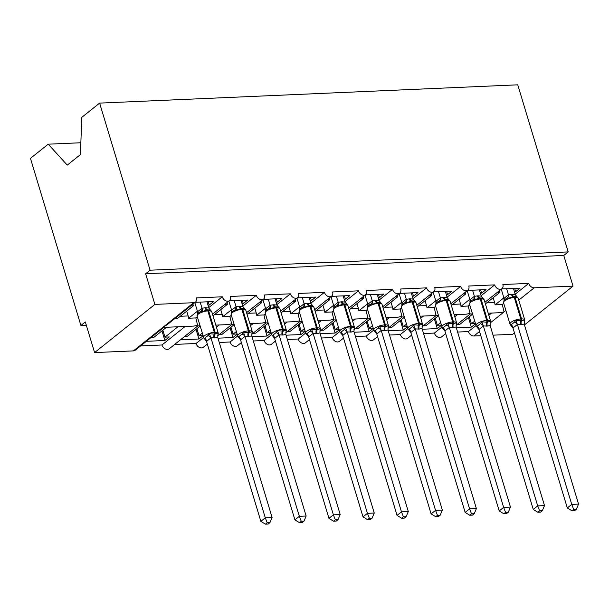 <?xml version="1.0" encoding="UTF-8"?>
<svg xmlns="http://www.w3.org/2000/svg" width="609" height="609" viewBox="0 0 609 609"><rect width="100%" height="100%" fill="white"/><g stroke="black" fill="none" stroke-linecap="round" stroke-linejoin="round"><path stroke-width="0.91" d="M80.852 142.75L48.233 144.173L30.45 158.378L80.898 325.472L86.326 325.236M185.159 326.462L161.979 344.983L140.61 345.912M177.935 326.774L164.963 337.15L169.317 336.952L164.887 340.5L146.373 341.306M150.804 337.767L153.521 337.645L166.493 327.277M162.854 330.185L164.963 337.15M197.286 316.764L195.832 317.928L197.605 325.305L193.951 326.074L163.783 327.391L135.183 350.251A5.07 3.753 -128.6 0 1 133.401 350.891L94.585 352.588L154.884 304.401L145.627 273.745L563.767 255.46L568.197 251.913L517.749 84.826L99.617 103.111L150.065 270.198L568.197 251.913M515.184 294.216L528.726 283.398L502.851 284.525A5.07 3.753 -128.6 0 1 501.93 288.666A5.07 3.753 -128.6 0 1 494.675 284.883L468.801 286.017A5.07 3.753 -128.6 0 1 467.879 290.15A5.07 3.753 -128.6 0 1 460.632 286.375L434.75 287.501A5.07 3.753 -128.6 0 1 433.829 291.642A5.07 3.753 -128.6 0 1 426.582 287.859L400.699 288.993A5.07 3.753 -128.6 0 1 399.778 293.135A5.07 3.753 -128.6 0 1 392.531 289.351L366.648 290.478A5.07 3.753 -128.6 0 1 365.727 294.619A5.07 3.753 -128.6 0 1 358.48 290.836L332.598 291.97A5.07 3.753 -128.6 0 1 331.677 296.111A5.07 3.753 -128.6 0 1 324.43 292.328L298.555 293.462A5.07 3.753 -128.6 0 1 297.634 297.595A5.07 3.753 -128.6 0 1 290.379 293.82L264.504 294.946A5.07 3.753 -128.6 0 1 263.583 299.088A5.07 3.753 -128.6 0 1 256.328 295.304L230.453 296.438A5.07 3.753 -128.6 0 1 229.532 300.58A5.07 3.753 -128.6 0 1 222.277 296.796L208.735 307.621M222.277 296.796L196.403 297.923A5.07 3.753 -128.6 0 1 195.481 302.064L166.881 324.924L163.555 326.797L163.783 327.398M195.481 302.064A5.07 3.753 -128.6 0 1 193.7 302.703L133.401 350.891M219.21 324.97L216.439 327.178M265.433 524.174L268.158 524.052L269.932 522.644L267.206 522.758L265.433 524.174L260.858 521.342L206.535 341.413L203.84 338.102L204.662 338.223L207.989 335.567L209.382 333.671L214.239 334.143A1.69 0.997 87.5 0 0 214.322 332.362A7.27 2.322 -16.8 0 0 204.654 335.666A7.27 2.322 -16.8 0 0 203.551 337.508L196.029 343.491L174.654 344.428M202.218 333.093L199.006 335.658L202.942 335.483M180.424 339.822L198.937 339.007L203.018 335.742M184.854 336.275L187.572 336.16L200.117 326.127M196.905 328.693L199.006 335.658M231.336 315.279L229.882 316.444L231.656 323.821L228.002 324.589L215.822 325.122M256.328 295.304L242.785 306.129M253.253 323.486L250.489 325.693M299.483 522.689L302.209 522.568L303.975 521.152L301.257 521.274L299.483 522.689L294.908 519.85L240.54 339.784L237.891 336.61L238.713 336.739L242.039 334.082L243.433 332.179L248.289 332.651A1.69 0.997 87.5 0 0 248.373 330.877A7.27 2.322 -16.8 0 0 238.705 334.181A7.27 2.322 -16.8 0 0 237.601 336.023L230.08 341.999L219.255 342.479M236.269 331.601L233.057 334.166L236.992 333.998M217.961 338.178L232.981 337.523L237.068 334.257M218.905 334.79L221.615 334.668L234.168 324.643M230.956 327.208L233.057 334.166M265.387 313.787L263.925 314.952L265.707 322.328L262.053 323.097L249.873 323.63M290.379 293.82L276.836 304.645M287.303 321.994L284.54 324.201M271.644 334.508L264.131 340.515L253.306 340.987M270.32 330.116L267.107 332.681L271.043 332.506M252.012 336.686L267.031 336.031L271.119 332.765M252.956 333.298L255.666 333.176L268.219 323.151M265.006 325.716L267.107 332.681M299.438 312.295L297.976 313.468L299.757 320.844L296.103 321.613M324.43 292.328L310.879 303.153M321.354 320.501L318.591 322.717M305.695 333.016L298.182 339.023L287.357 339.495M304.371 328.624L301.158 331.189L305.094 331.022M286.063 335.201L301.082 334.547L305.17 331.281M287.006 331.806L289.717 331.692L302.27 321.666M299.057 324.232L301.158 331.189M333.488 310.811L332.027 311.975L333.801 319.352L330.154 320.121L317.967 320.654M358.48 290.836L344.93 301.661M355.405 319.017L352.641 321.225M339.746 331.532L332.232 337.538L321.407 338.01M338.421 327.14L335.209 329.705L339.137 329.53M320.106 333.709L335.133 333.054L339.221 329.789M321.057 330.322L323.767 330.2L336.313 320.174M333.108 322.74L335.209 329.705M367.539 309.319L366.078 310.483L367.851 317.86L364.205 318.629L352.017 319.162M392.531 289.351L378.981 300.176M389.456 317.525L386.692 319.733M373.797 330.04L366.283 336.046L355.458 336.518M372.464 325.648L369.26 328.213L373.188 328.038M354.156 332.225L369.183 331.562L373.271 328.304M355.108 328.83L357.818 328.715L370.363 318.69M367.158 321.248L369.26 328.213M401.59 307.834L400.128 308.999L401.902 316.375L398.248 317.144L386.068 317.677M426.582 287.859L413.031 298.684M423.506 316.041L420.743 318.248M407.847 328.555L400.326 334.554L389.509 335.034M406.515 324.163L403.31 326.721L407.238 326.553M388.207 330.733L403.234 330.078L407.322 326.812M389.151 327.345L391.869 327.223L404.414 317.198M401.209 319.763L403.31 326.721M435.641 306.342L434.179 307.507L435.953 314.883L432.299 315.652L420.119 316.185M460.632 286.375L447.082 297.2M457.557 314.548L454.794 316.756M503.788 513.752L506.505 513.631L508.279 512.215L505.554 512.336L503.788 513.752L499.205 510.921L444.882 330.984L442.195 327.68L443.009 327.802L446.336 325.145L447.737 323.25L452.586 323.722A1.69 0.997 87.5 0 0 452.67 321.94A7.27 2.322 -16.8 0 0 443.002 325.244A7.27 2.322 -16.8 0 0 441.898 327.086L434.377 333.07L423.559 333.542M440.566 322.671L437.361 325.236L441.289 325.061M422.258 329.248L437.285 328.586L441.365 325.32M423.202 325.853L425.919 325.739L438.465 315.706M435.26 318.271L437.361 325.236M469.691 304.85L468.23 306.022L470.003 313.399L466.349 314.168L454.169 314.701M494.675 284.883L481.133 295.708M174.456 318.865L177.166 318.751L193.426 305.756L190.708 305.878M207.981 305.124L209.222 305.071L213.652 301.524L195.139 302.338M197.415 311.214L188.607 318.248L195.832 317.928M186.712 311.123L188.166 315.942A7.437 4.392 87.5 0 1 188.607 318.248M213.013 315.827L227.469 304.272L224.759 304.386M242.032 303.632L243.273 303.579L247.703 300.039L229.19 300.846M231.466 309.722L222.658 316.756L229.882 316.444M220.762 309.631L222.216 314.45A7.437 4.392 87.5 0 1 222.658 316.756M247.064 314.335L261.52 302.78L258.81 302.901M276.083 302.148L277.323 302.087L281.754 298.547L263.24 299.354M265.516 308.23L256.709 315.272L263.925 314.952M254.813 308.146L256.267 312.957A7.437 4.392 87.5 0 1 256.709 315.272M281.114 312.843L295.571 301.295L292.86 301.409M310.126 300.656L311.374 300.602L315.805 297.055L297.291 297.87M299.567 306.746L290.759 313.78L297.976 313.468M288.864 306.654L290.318 311.473A7.437 4.392 87.5 0 1 290.759 313.78M315.165 311.359L329.621 299.803L326.911 299.925M344.176 299.164L345.425 299.11L349.855 295.571L331.342 296.377M333.618 305.254L324.81 312.288L332.027 311.975M322.907 305.17L324.361 309.981A7.437 4.392 87.5 0 1 324.81 312.288M349.216 309.867L363.672 298.311L360.962 298.433M378.227 297.679L379.468 297.626L383.906 294.078L365.392 294.893M367.661 303.769L358.861 310.803L366.078 310.483M356.958 303.678L358.412 308.497A7.437 4.392 87.5 0 1 358.861 310.803M383.267 308.382L397.723 296.827L395.005 296.948M412.278 296.187L413.519 296.134L417.957 292.594L399.443 293.401M401.712 302.277L392.912 309.311L400.128 308.999M391.008 302.186L392.462 307.005A7.437 4.392 87.5 0 1 392.912 309.311M417.31 306.89L431.773 295.335L429.056 295.456M446.328 294.703L447.569 294.649L452.007 291.102L433.494 291.909M435.762 300.793L426.962 307.827L434.179 307.507M425.059 300.701L426.513 305.52A7.437 4.392 87.5 0 1 426.962 307.827M451.36 305.406L465.824 293.85L463.106 293.964M480.379 293.211L481.62 293.157L486.058 289.618L467.545 290.424M469.813 299.301L461.013 306.335L468.23 306.022M459.11 299.209L460.564 304.028A7.437 4.392 87.5 0 1 461.013 306.335M491.608 313.056L488.844 315.272M537.838 512.26L540.556 512.146L542.33 510.73L539.604 510.844L537.838 512.26L533.256 509.429L478.933 329.499L476.246 326.188L477.06 326.317L480.387 323.653L481.788 321.758L486.637 322.23A1.69 0.997 87.5 0 0 486.72 320.456A7.27 2.322 -16.8 0 0 477.053 323.752A7.27 2.322 -16.8 0 0 475.949 325.602L468.428 331.578L457.61 332.05M474.617 321.179L471.412 323.744L475.34 323.577M456.308 327.756L471.336 327.102L475.416 323.836M457.252 324.369L459.97 324.247L472.515 314.221M469.303 316.787L471.412 323.744M503.734 303.366L502.28 304.53L495.056 304.85L503.864 297.809M488.22 313.209L500.4 312.676L504.054 311.907L502.28 304.53M528.726 283.398A5.07 3.753 51.4 0 0 534.207 287.813L573.023 286.116L563.767 255.46M485.411 303.914L499.875 292.358L497.157 292.48M514.43 291.726L515.671 291.665L520.101 288.126L501.595 288.932M493.161 297.725L494.615 302.536A7.437 4.392 87.5 0 1 495.056 304.85M154.884 304.401L193.7 302.703M197.605 325.305L197.834 325.906L169.233 348.759A5.07 3.753 -128.6 0 1 161.979 344.983M80.898 325.472L85.329 321.925L94.585 352.588M468.428 331.578A5.07 3.753 51.4 0 0 473.901 336.001L480.805 335.696M493.046 335.163L512.725 334.303L514.46 332.91M445.674 333.618L441.632 336.853A5.07 3.753 -128.6 0 1 434.377 333.07M411.623 335.11L407.581 338.338A5.07 3.753 -128.6 0 1 400.326 334.554M377.572 336.594L373.53 339.83A5.07 3.753 -128.6 0 1 366.283 336.046M343.529 338.086L339.479 341.314A5.07 3.753 -128.6 0 1 332.232 337.538M309.479 339.571L305.429 342.806A5.07 3.753 -128.6 0 1 298.182 339.023M275.428 341.063L271.378 344.298A5.07 3.753 -128.6 0 1 264.131 340.515M241.377 342.555L237.327 345.783A5.07 3.753 -128.6 0 1 230.08 341.999M207.326 344.039L203.284 347.275A5.07 3.753 -128.6 0 1 196.029 343.491M193.426 305.756L192.924 304.104M227.469 304.272L226.974 302.62M261.52 302.78L261.025 301.128M295.571 301.295L295.076 299.643M329.621 299.803L329.126 298.151M363.672 298.311L363.177 296.667M397.723 296.827L397.22 295.175M431.773 295.335L431.271 293.683M465.824 293.85L465.322 292.198M48.233 144.173L67.264 165.115L80.388 154.625L81.834 117.316L99.617 103.111M499.875 292.358L499.372 290.706M573.023 286.116L524.456 324.924M145.627 273.745L150.065 270.198M471.336 327.102L468.428 317.487M470.003 313.399L470.232 313.993L456.072 325.313M437.285 328.586L434.384 318.971M403.234 330.078L400.334 320.463M369.183 331.562L366.283 321.948M335.133 333.054L332.232 323.44M301.082 334.547L298.182 324.932M267.031 336.031L264.131 326.416M232.981 337.523L230.08 327.908M198.937 339.007L196.029 329.393M164.887 340.5L161.979 330.885M435.953 314.883L436.181 315.485L422.022 326.797M401.902 316.375L402.13 316.977L387.971 328.289M367.851 317.86L368.08 318.461L353.92 329.773M333.801 319.352L334.036 319.953L319.877 331.266M299.757 320.844L299.986 321.438L285.827 332.75M265.707 322.328L265.935 322.93L251.776 334.242M231.656 323.821L231.884 324.414L217.725 335.734M515.671 291.665L514.674 288.361M481.62 293.157L480.623 289.854M447.569 294.649L446.572 291.338M413.519 296.134L412.521 292.83M379.468 297.626L378.471 294.322M345.425 299.11L344.42 295.807M311.374 300.602L310.377 297.299M277.323 302.087L276.326 298.783M243.273 303.579L242.275 300.275M209.222 305.071L208.225 301.76M517.14 297.702L517.962 297.824L517.239 297.093L515.397 296.514L513.379 296.522L509.177 298.212L507.183 298.136L505.082 299.323M571.881 510.776L574.607 510.654L576.38 509.238L573.655 509.36L571.881 510.776L567.306 507.944L512.984 328.007L510.296 324.696L511.111 324.825L514.438 322.169L515.838 320.273L521.502 320.707L524.623 319.885L524.395 321.735A3.715 2.269 31.8 0 0 524.28 321.826M567.306 507.944L571.737 504.397L517.414 324.468L512.984 328.007M573.655 509.36L571.737 504.397L578.55 504.1L524.189 324.034L521.327 324.612L517.414 324.468M513.433 288.415L515.313 294.649L518.251 298.41A7.27 2.322 163.2 0 0 515.107 297.466L514.293 297.504A7.27 2.322 163.2 0 0 504.625 300.808A7.27 2.322 163.2 0 0 503.521 302.65L509.999 324.11A7.27 2.322 -16.8 0 1 511.103 322.268A7.27 2.322 -16.8 0 1 520.771 318.964A1.69 0.997 87.5 0 1 520.687 320.737A3.715 2.2 -92.5 0 0 520.505 324.65M503.97 300.694L504.062 298.311L508.424 294.825L512.184 294.33L515.313 294.649M501.26 289.199L504.031 298.357M506.619 288.712L508.462 294.809M510.296 324.696L511.111 324.825A3.715 2.984 77.8 0 1 513.022 328M509.177 298.212L508.5 294.954M515.838 320.273L517.368 324.331M524.623 319.885L524.189 324.034M578.55 504.1L576.38 509.238M483.089 299.186L483.911 299.316L483.188 298.585L481.346 298.007L479.329 298.014L475.127 299.697L473.132 299.62L471.031 300.816M533.256 509.429L537.694 505.889L483.363 325.952L478.933 329.499M539.604 510.844L537.694 505.889L544.499 505.592L490.138 325.518L487.276 326.104L483.363 325.952M479.382 289.907L481.27 296.141L484.201 299.902A7.27 2.322 163.2 0 0 481.057 298.958L480.242 298.989A7.27 2.322 163.2 0 0 470.574 302.292A7.27 2.322 163.2 0 0 469.47 304.142L476.352 326.355M469.927 302.186L470.011 299.795L474.373 296.309L478.134 295.822L481.27 296.141M467.21 290.683L469.981 299.841M472.569 290.204L474.411 296.301M486.454 326.142A3.715 2.2 -92.5 0 1 486.637 322.23L490.572 321.377L490.344 323.219A3.715 2.269 31.8 0 0 490.23 323.318M476.246 326.188L477.06 326.317A3.715 2.984 77.8 0 1 478.971 329.492M482.922 298.433L481.186 297.991M475.127 299.697L474.449 296.438M481.788 321.758L483.318 325.815M490.572 321.377L490.138 325.518M544.499 505.592L542.33 510.73M449.039 300.679L449.861 300.8L449.137 300.077L447.295 299.491L445.278 299.499L441.076 301.189L439.081 301.112L436.98 302.308M499.205 510.921L503.643 507.381L449.313 327.444L444.882 330.984M505.554 512.336L503.643 507.381L510.449 507.076L456.088 327.01L453.225 327.589L449.313 327.444M445.331 291.391L447.219 297.634L450.15 301.394A7.27 2.322 163.2 0 0 447.006 300.443L446.191 300.481A7.27 2.322 163.2 0 0 436.524 303.784A7.27 2.322 163.2 0 0 435.42 305.627L442.301 327.848M435.877 303.67L435.96 301.288L440.322 297.801L444.083 297.306L447.219 297.634M433.166 292.175L435.93 301.333M438.518 291.696L440.36 297.793M452.403 327.627A3.715 2.2 -92.5 0 1 452.586 323.722L456.522 322.861L456.293 324.711A3.715 2.269 31.8 0 0 456.179 324.81M442.195 327.68L443.009 327.802A3.715 2.984 77.8 0 1 444.92 330.976M448.871 299.925L447.135 299.483M441.076 301.189L440.398 297.93M447.737 323.25L449.275 327.307M456.522 322.861L456.088 327.01M510.449 507.076L508.279 512.215M414.988 302.163L415.81 302.292L415.087 301.562L413.245 300.983L411.227 300.991L407.025 302.673L405.031 302.597L402.93 303.792M469.737 515.244L472.455 515.123L474.228 513.707L471.511 513.829L469.737 515.244L465.154 512.413L410.831 332.476L408.144 329.164L408.966 329.294L412.293 326.637L413.686 324.734L418.535 325.206L422.471 324.353L422.25 326.196A3.715 2.269 31.8 0 0 422.128 326.295M465.154 512.413L469.592 508.865L415.262 328.936L410.831 332.476M471.511 513.829L469.592 508.865L476.398 508.568L422.037 328.495L419.175 329.081L415.262 328.936M411.281 292.883L413.168 299.118L415.703 302.117M401.826 305.162L401.91 302.772L406.272 299.285L410.032 298.798L413.168 299.118M399.116 293.667L401.879 302.825M404.475 293.18L406.31 299.278M408.144 329.164L408.966 329.294A3.715 2.984 77.8 0 1 410.869 332.468M414.82 301.409L413.092 300.968M407.025 302.673L406.355 299.415M413.686 324.734L415.224 328.791M422.471 324.353L422.037 328.495M476.398 508.568L474.228 513.707M380.937 303.655L381.759 303.784L381.036 303.054L379.201 302.467L377.177 302.475L372.974 304.165L370.98 304.089L368.879 305.284M435.686 516.729L438.404 516.615L440.178 515.199L437.46 515.313L435.686 516.729L431.103 513.897L376.781 333.968L374.093 330.657L374.916 330.778L378.242 328.122L379.635 326.226L384.492 326.698L388.42 325.845L388.199 327.688A3.715 2.269 31.8 0 0 388.078 327.787M431.103 513.897L435.542 510.357L381.219 330.421L376.781 333.968M437.46 515.313L435.542 510.357L442.347 510.06L387.986 329.987L385.124 330.573L381.219 330.421M377.23 294.375L379.118 300.61L382.049 304.371A7.27 2.322 163.2 0 0 378.912 303.419L378.09 303.457A7.27 2.322 163.2 0 0 368.422 306.761A7.27 2.322 163.2 0 0 367.326 308.603L373.804 330.063A7.27 2.322 -16.8 0 1 374.9 328.221A7.27 2.322 -16.8 0 1 384.568 324.917A1.69 0.997 87.5 0 1 384.492 326.698A3.715 2.2 -92.5 0 0 384.309 330.603M367.775 306.654L367.859 304.264L372.221 300.777L375.981 300.29L379.118 300.61M365.065 295.152L367.828 304.31M370.424 294.672L372.259 300.77M374.093 330.657L374.916 330.778A3.715 2.984 77.8 0 1 376.826 333.953M380.77 302.901L379.042 302.46M372.974 304.165L372.305 300.907M379.635 326.226L381.173 330.284M388.42 325.845L387.986 329.987M442.347 510.06L440.178 515.199M346.894 305.139L347.709 305.269L346.993 304.546L345.151 303.96L343.126 303.967L338.924 305.657L336.937 305.581L334.828 306.769M401.636 518.221L404.353 518.099L406.127 516.683L403.409 516.805L401.636 518.221L397.053 515.389L342.73 335.452L340.043 332.141L340.865 332.27L344.192 329.614L345.585 327.718L351.256 328.152L354.369 327.33L354.149 329.18A3.715 2.269 31.8 0 0 354.027 329.271M397.053 515.389L401.491 511.842L347.168 331.913L342.73 335.452M403.409 516.805L401.491 511.842L408.296 511.545L353.936 331.479L351.073 332.057L347.168 331.913M343.179 295.86L345.067 302.094L347.602 305.101M333.724 308.139L333.808 305.748L338.17 302.27L341.931 301.775L345.067 302.094M331.014 296.644L333.778 305.802M336.374 296.157L338.216 302.254M340.043 332.141L340.865 332.27A3.715 2.984 77.8 0 1 342.776 335.445M346.719 304.386L344.991 303.944M338.924 305.657L338.254 302.399M345.585 327.718L347.122 331.776M354.369 327.33L353.936 331.479M408.296 511.545L406.127 516.683M312.843 306.632L313.658 306.761L312.942 306.03L311.1 305.452L309.075 305.459L304.873 307.142L302.886 307.065L300.777 308.261M367.585 519.705L370.31 519.591L372.076 518.175L369.358 518.289L367.585 519.705L363.01 516.874L308.641 336.807L305.992 333.633L306.814 333.762L310.141 331.098L311.534 329.203L316.391 329.675L320.319 328.822L320.098 330.664A3.715 2.269 31.8 0 0 319.976 330.763M363.01 516.874L367.44 513.334L313.117 333.397L308.679 336.944M369.358 518.289L367.44 513.334L374.253 513.037L319.885 332.963L317.023 333.549L313.117 333.397M309.128 297.352L311.016 303.587L313.955 307.347A7.27 2.322 163.2 0 0 310.811 306.403L309.989 306.434A7.27 2.322 163.2 0 0 300.321 309.737A7.27 2.322 163.2 0 0 299.225 311.58L305.703 333.047A7.27 2.322 -16.8 0 1 306.799 331.197A7.27 2.322 -16.8 0 1 316.474 327.893A1.69 0.997 87.5 0 1 316.391 329.675A3.715 2.2 -92.5 0 0 316.208 333.58M299.674 309.631L299.757 307.24L304.119 303.754L307.88 303.267L311.016 303.587M296.964 298.128L299.727 307.286M302.323 297.649L304.165 303.746M305.992 333.633L306.814 333.762A3.715 2.984 77.8 0 1 308.725 336.937M312.676 305.878L310.94 305.436M304.873 307.142L304.203 303.883M311.534 329.203L313.072 333.26M320.319 328.822L319.885 332.963M374.253 513.037L372.076 518.175M278.793 308.124L279.607 308.245L278.892 307.522L277.049 306.936L275.024 306.944L270.822 308.634L268.835 308.557L266.734 309.753M333.534 521.197L336.259 521.076L338.025 519.66L335.308 519.781L333.534 521.197L328.959 518.366L274.59 338.292L271.941 335.125L272.763 335.247L276.09 332.59L277.483 330.695L283.155 331.129L286.268 330.306L286.047 332.156A3.715 2.269 31.8 0 0 285.933 332.248M328.959 518.366L333.389 514.818L279.067 334.889L274.629 338.429M335.308 519.781L333.389 514.818L340.203 514.521L285.834 334.455L282.972 335.034L279.067 334.889M275.078 298.836L276.966 305.079L279.904 308.839A7.27 2.322 163.2 0 0 276.76 307.888L275.938 307.926A7.27 2.322 163.2 0 0 266.27 311.229A7.27 2.322 163.2 0 0 265.174 313.072L271.652 334.531A7.27 2.322 -16.8 0 1 272.748 332.689A7.27 2.322 -16.8 0 1 282.424 329.385A1.69 0.997 87.5 0 1 282.34 331.159A3.715 2.2 -92.5 0 0 282.157 335.072M265.623 311.115L265.707 308.733L270.069 305.246L273.829 304.751L276.966 305.079M262.913 299.62L265.676 308.778M268.272 299.141L270.114 305.238M271.941 335.125L272.763 335.247A3.715 2.984 77.8 0 1 274.674 338.421M278.625 307.362L276.889 306.921M270.822 308.634L270.152 305.375M277.483 330.695L279.021 334.752M286.268 330.306L285.834 334.455M340.203 514.521L338.025 519.66M244.742 309.608L245.564 309.737L244.841 309.007L242.999 308.428L240.974 308.436L236.772 310.118L234.785 310.042L232.684 311.237M294.908 519.85L299.339 516.31L245.016 336.374L240.578 339.921M301.257 521.274L299.339 516.31L306.152 516.013L251.829 336.077L245.016 336.374M241.035 300.328L242.915 306.563L245.853 310.324A7.27 2.322 163.2 0 0 242.709 309.38L241.895 309.41A7.27 2.322 163.2 0 0 232.219 312.714A7.27 2.322 163.2 0 0 231.123 314.564L237.997 336.777M231.572 312.607L231.656 310.217L236.018 306.73L239.779 306.243L242.915 306.563M228.862 301.105L231.626 310.27M234.221 300.625L236.064 306.723M248.107 336.564A3.715 2.2 -92.5 0 1 248.289 332.651L252.225 331.798L251.997 333.641A3.715 2.269 31.8 0 0 251.882 333.74M237.891 336.61L238.713 336.739A3.715 2.984 77.8 0 1 240.624 339.913M236.772 310.118L236.102 306.86M243.433 332.179L244.97 336.237M252.225 331.798L251.783 335.94M306.152 516.013L303.975 521.152M210.691 311.1L211.513 311.222L210.783 310.491L208.948 309.912L206.923 309.92L202.721 311.61L200.734 311.534L198.633 312.729M260.858 521.342L265.288 517.802L210.965 337.866L206.535 341.413M267.206 522.758L265.288 517.802L272.101 517.498L217.778 337.569L210.965 337.866M206.984 301.82L208.864 308.055L211.803 311.816A7.27 2.322 163.2 0 0 208.659 310.864L207.844 310.902A7.27 2.322 163.2 0 0 198.169 314.206A7.27 2.322 163.2 0 0 197.072 316.048L203.946 338.269M197.522 314.092L197.605 311.709L201.967 308.223L205.728 307.728L208.864 308.055M194.811 302.597L197.582 311.755M200.171 302.117L202.013 308.215M214.056 338.048A3.715 2.2 -92.5 0 1 214.239 334.143L218.174 333.283L217.946 335.133A3.715 2.269 31.8 0 0 217.832 335.232M203.84 338.102L204.662 338.223A3.715 2.984 77.8 0 1 206.573 341.398M202.721 311.61L202.051 308.352M209.382 333.671L210.92 337.729M218.174 333.283L217.733 337.432M272.101 517.498L269.932 522.644M534.207 287.813L518.777 300.146M505.873 310.453L490.717 322.564M479.534 331.502L473.901 336.001M494.615 302.536L486.698 302.886M460.564 304.028L452.647 304.371M426.513 305.52L418.604 305.863M392.462 307.005L384.553 307.355M358.412 308.497L350.502 308.839M324.361 309.981L316.452 310.331M290.318 311.473L282.401 311.816M256.267 312.957L248.35 313.308M222.216 314.45L214.299 314.792M188.166 315.942L180.249 316.284M511.362 294.368A3.715 2.2 -92.5 0 0 513.379 296.522A1.69 0.997 87.5 0 1 514.293 297.504L520.771 318.964L521.586 318.926A7.27 2.322 -16.8 0 1 524.73 319.877L518.251 298.41M521.327 324.612A3.715 2.2 -92.5 0 1 521.502 320.707A1.69 0.997 -92.5 0 0 521.586 318.926L515.107 297.466A1.69 0.997 -92.5 0 0 514.194 296.484A3.715 2.2 -92.5 0 1 512.184 294.33M507.183 298.136A3.715 2.984 77.8 0 0 508.424 294.825M504.412 299.887A3.715 2.269 31.8 0 0 504.062 298.311M517.384 324.513A3.715 2.269 31.8 0 0 514.438 322.169M477.311 295.852A3.715 2.2 -92.5 0 0 479.329 298.014A1.69 0.997 87.5 0 1 480.242 298.989L486.72 320.456L487.535 320.418A7.27 2.322 -16.8 0 1 490.679 321.362L484.201 299.902M487.276 326.104A3.715 2.2 -92.5 0 1 487.459 322.191A1.69 0.997 -92.5 0 0 487.535 320.418L481.057 298.958A1.69 0.997 -92.5 0 0 480.143 297.976A3.715 2.2 -92.5 0 1 478.134 295.822M473.132 299.62A3.715 2.984 77.8 0 0 474.373 296.309M470.361 301.371A3.715 2.269 31.8 0 0 470.011 299.795M483.333 326.005A3.715 2.269 31.8 0 0 480.387 323.653M443.261 297.344A3.715 2.2 -92.5 0 0 445.278 299.499A1.69 0.997 87.5 0 1 446.191 300.481L452.67 321.94L453.492 321.902A7.27 2.322 -16.8 0 1 456.628 322.854L450.15 301.394M453.225 327.589A3.715 2.2 -92.5 0 1 453.408 323.683A1.69 0.997 -92.5 0 0 453.492 321.902L447.006 300.443A1.69 0.997 -92.5 0 0 446.092 299.468A3.715 2.2 -92.5 0 1 444.083 297.306M439.081 301.112A3.715 2.984 77.8 0 0 440.322 297.801M436.318 302.863A3.715 2.269 31.8 0 0 435.96 301.288M449.282 327.49A3.715 2.269 31.8 0 0 446.336 325.145M409.21 298.836A3.715 2.2 -92.5 0 0 411.227 300.991A1.69 0.997 87.5 0 1 412.141 301.973A7.27 2.322 163.2 0 0 402.473 305.269A7.27 2.322 163.2 0 0 401.369 307.119L407.855 328.578A7.27 2.322 -16.8 0 1 408.951 326.736A7.27 2.322 -16.8 0 1 418.619 323.432A1.69 0.997 87.5 0 1 418.535 325.206A3.715 2.2 -92.5 0 0 418.36 329.119M419.175 329.081A3.715 2.2 -92.5 0 1 419.357 325.168A1.69 0.997 -92.5 0 0 419.441 323.394A7.27 2.322 -16.8 0 1 422.585 324.338L416.099 302.879A7.27 2.322 163.2 0 0 412.955 301.935L412.141 301.973L418.619 323.432L419.441 323.394L412.955 301.935A1.69 0.997 -92.5 0 0 412.042 300.953A3.715 2.2 -92.5 0 1 410.032 298.798M405.031 302.597A3.715 2.984 77.8 0 0 406.272 299.285M402.267 304.355A3.715 2.269 31.8 0 0 401.91 302.772M415.239 328.982A3.715 2.269 31.8 0 0 412.293 326.637M375.167 300.321A3.715 2.2 -92.5 0 0 377.177 302.475A1.69 0.997 87.5 0 1 378.09 303.457L384.568 324.917L385.39 324.886A7.27 2.322 -16.8 0 1 388.534 325.83L382.049 304.371M385.124 330.573A3.715 2.2 -92.5 0 1 385.307 326.66A1.69 0.997 -92.5 0 0 385.39 324.886L378.912 303.419A1.69 0.997 -92.5 0 0 377.991 302.445A3.715 2.2 -92.5 0 1 375.981 300.29M370.98 304.089A3.715 2.984 77.8 0 0 372.221 300.777M368.217 305.84A3.715 2.269 31.8 0 0 367.859 304.264M381.188 330.474A3.715 2.269 31.8 0 0 378.242 328.122M341.116 301.813A3.715 2.2 -92.5 0 0 343.126 303.967A1.69 0.997 87.5 0 1 344.039 304.949A7.27 2.322 163.2 0 0 334.371 308.253A7.27 2.322 163.2 0 0 333.275 310.095L339.753 331.555A7.27 2.322 -16.8 0 1 340.85 329.713A7.27 2.322 -16.8 0 1 350.518 326.409A1.69 0.997 87.5 0 1 350.441 328.182A3.715 2.2 -92.5 0 0 350.259 332.095M351.073 332.057A3.715 2.2 -92.5 0 1 351.256 328.152A1.69 0.997 -92.5 0 0 351.34 326.371A7.27 2.322 -16.8 0 1 354.484 327.322L348.005 305.855A7.27 2.322 163.2 0 0 344.861 304.911L344.039 304.949L350.518 326.409L351.34 326.371L344.861 304.911A1.69 0.997 -92.5 0 0 343.94 303.929A3.715 2.2 -92.5 0 1 341.931 301.775M336.937 305.581A3.715 2.984 77.8 0 0 338.17 302.27M334.166 307.332A3.715 2.269 31.8 0 0 333.808 305.748M347.138 331.958A3.715 2.269 31.8 0 0 344.192 329.614M307.065 303.297A3.715 2.2 -92.5 0 0 309.075 305.459A1.69 0.997 87.5 0 1 309.989 306.434L316.474 327.893L317.289 327.863A7.27 2.322 -16.8 0 1 320.433 328.807L313.955 307.347M317.023 333.549A3.715 2.2 -92.5 0 1 317.205 329.636A1.69 0.997 -92.5 0 0 317.289 327.863L310.811 306.403A1.69 0.997 -92.5 0 0 309.897 305.421A3.715 2.2 -92.5 0 1 307.88 303.267M302.886 307.065A3.715 2.984 77.8 0 0 304.119 303.754M300.115 308.816A3.715 2.269 31.8 0 0 299.757 307.24M313.087 333.45A3.715 2.269 31.8 0 0 310.141 331.098M273.015 304.789A3.715 2.2 -92.5 0 0 275.024 306.944A1.69 0.997 87.5 0 1 275.938 307.926L282.424 329.385L283.238 329.347A7.27 2.322 -16.8 0 1 286.382 330.299L279.904 308.839M282.972 335.034A3.715 2.2 -92.5 0 1 283.155 331.129A1.69 0.997 -92.5 0 0 283.238 329.347L276.76 307.888A1.69 0.997 -92.5 0 0 275.847 306.906A3.715 2.2 -92.5 0 1 273.829 304.751M268.835 308.557A3.715 2.984 77.8 0 0 270.069 305.246M266.064 310.308A3.715 2.269 31.8 0 0 265.707 308.733M279.036 334.935A3.715 2.269 31.8 0 0 276.09 332.59M238.964 306.281A3.715 2.2 -92.5 0 0 240.974 308.436A1.69 0.997 87.5 0 1 241.895 309.41L248.373 330.877L249.188 330.839A7.27 2.322 -16.8 0 1 252.332 331.783L245.853 310.324M248.921 336.526A3.715 2.2 -92.5 0 1 249.104 332.613A1.69 0.997 -92.5 0 0 249.188 330.839L242.709 309.38A1.69 0.997 -92.5 0 0 241.796 308.398A3.715 2.2 -92.5 0 1 239.779 306.243M234.785 310.042A3.715 2.984 77.8 0 0 236.018 306.73M232.014 311.8A3.715 2.269 31.8 0 0 231.656 310.217M244.985 336.427A3.715 2.269 31.8 0 0 242.039 334.082M204.913 307.766A3.715 2.2 -92.5 0 0 206.923 309.92A1.69 0.997 87.5 0 1 207.844 310.902L214.322 332.362L215.137 332.331A7.27 2.322 -16.8 0 1 218.281 333.275L211.803 311.816M214.87 338.018A3.715 2.2 -92.5 0 1 215.053 334.105A1.69 0.997 -92.5 0 0 215.137 332.331L208.659 310.864A1.69 0.997 -92.5 0 0 207.745 309.89A3.715 2.2 -92.5 0 1 205.728 307.728M200.734 311.534A3.715 2.984 77.8 0 0 201.967 308.223M197.963 313.285A3.715 2.269 31.8 0 0 197.605 311.709M210.935 337.911A3.715 2.269 31.8 0 0 207.989 335.567M229.532 300.58L212.518 314.175M263.583 299.088L246.561 312.683M297.634 297.595L280.612 311.199M331.677 296.111L314.663 309.707M365.727 294.619L348.713 308.215M399.778 293.135L382.764 306.73M433.829 291.642L416.815 305.238M467.879 290.15L450.866 303.754M501.93 288.666L484.916 302.262M472.417 313.901L470.232 313.993M438.366 315.386L436.181 315.485M404.323 316.878L402.13 316.969M370.272 318.362L368.08 318.461M336.221 319.854L334.036 319.953M302.171 321.346L299.986 321.438M296.103 321.605L283.916 322.138M268.12 322.831L265.935 322.93M234.069 324.323L231.884 324.414M200.018 325.807L197.834 325.906M506.018 298.692L504.93 299.422L503.521 302.65M524.189 322.237L524.73 319.877M509.999 324.11L510.395 324.871M517.231 297.093L515.237 296.499M515.815 296.575L515.397 296.514M471.967 300.176L470.879 300.915L469.47 304.142M490.138 323.729L490.679 321.362M481.772 298.06L481.346 298.007M437.917 301.668L436.828 302.407L435.42 305.627M456.088 325.214L456.628 322.854M447.722 299.552L447.295 299.491M403.866 303.153L402.777 303.891L401.369 307.119M422.045 326.706L422.585 324.338M407.855 328.578L408.251 329.332M415.703 302.125L416.099 302.879M413.671 301.044L413.245 300.983M369.823 304.645L368.727 305.383L367.326 308.603M387.994 328.198L388.534 325.83M373.804 330.063L374.2 330.824M379.62 302.528L379.194 302.475M335.772 306.129L334.676 306.867L333.275 310.095M353.943 329.682L354.484 327.322M339.753 331.555L340.149 332.316M347.61 305.101L348.005 305.855M345.569 304.02L345.151 303.96M301.721 307.621L300.633 308.36L299.225 311.58M319.892 331.174L320.433 328.807M305.703 333.047L306.099 333.801M311.519 305.505L311.1 305.452M267.671 309.113L266.582 309.852L265.174 313.072M285.842 332.659L286.382 330.299M271.652 334.531L272.048 335.293M277.468 306.997L277.049 306.936M233.62 310.598L232.531 311.336L231.123 314.564M251.791 334.151L252.332 331.783M244.833 309.007L242.839 308.413M243.417 308.489L242.999 308.428M199.569 312.09L198.481 312.828L197.072 316.048M217.74 335.643L218.281 333.275M210.524 310.346L208.788 309.905M209.367 309.973L208.948 309.912"/></g></svg>
